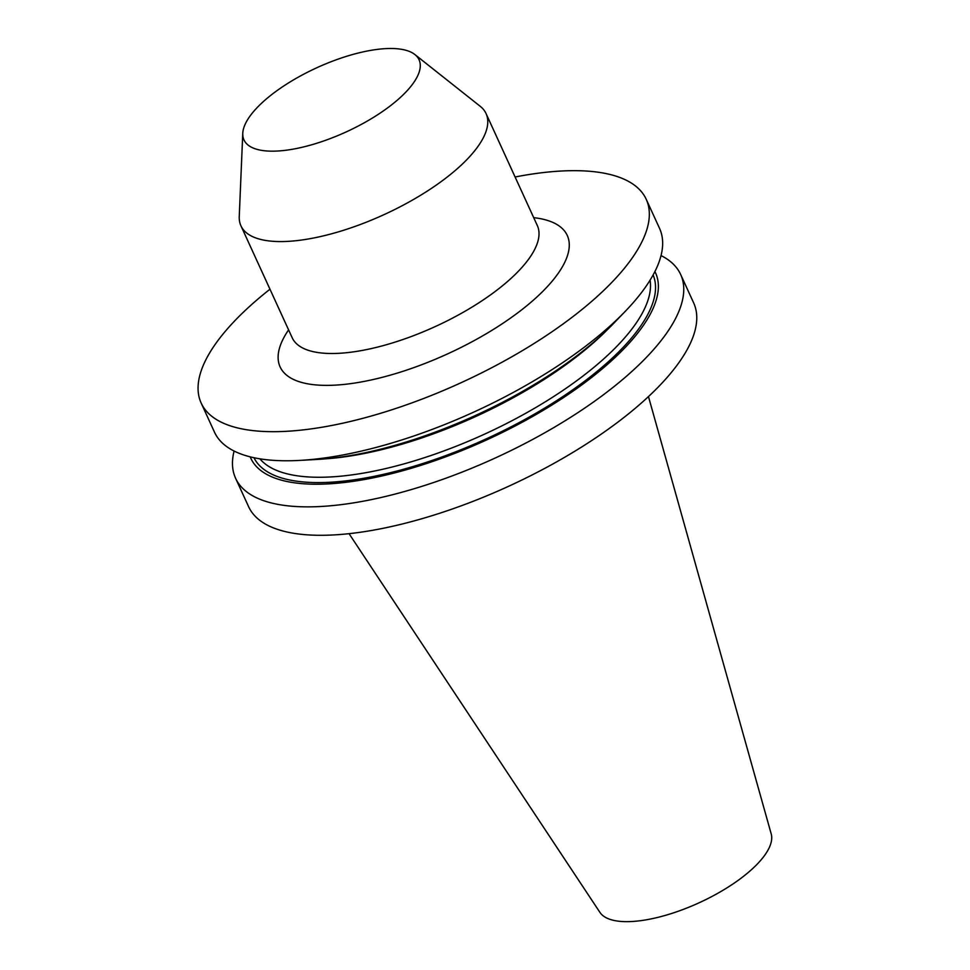 <?xml version="1.0" encoding="UTF-8"?>
<svg xmlns="http://www.w3.org/2000/svg" width="970" height="970" viewBox="0 0 970 970"><rect width="100%" height="100%" fill="white"/><g stroke="black" fill="none" stroke-linecap="round" stroke-linejoin="round"><path stroke-width="1.45" d="M680.649 274.462L693.659 302.907A244.743 89.701 155.4 0 1 508.474 486.346A244.743 89.701 155.4 0 1 248.599 506.667L235.577 478.234A244.743 89.701 -24.6 0 0 495.452 457.913A244.743 89.701 -24.6 0 0 680.649 274.462A244.743 89.701 -24.6 0 0 661.031 255.571M515.094 176.989A244.743 89.701 155.4 0 1 578.666 170.72A244.743 89.701 155.4 0 1 646.226 199.299A244.743 89.701 155.4 0 1 461.041 382.738A244.743 89.701 155.4 0 1 201.166 403.059A244.743 89.701 155.4 0 1 269.975 289.218M201.166 403.059L214.479 432.147A244.743 89.701 -24.6 0 0 299.803 460.398A244.743 89.701 -24.6 0 0 625.189 311.418A244.743 89.701 -24.6 0 0 659.552 228.387L646.226 199.299M299.803 460.398L317.178 459.44A222.579 81.577 -24.6 0 0 613.101 323.956L625.189 311.418M250.199 456.846A222.579 81.577 -24.6 0 0 487.122 439.701A222.579 81.577 -24.6 0 0 654.908 271.564M234.097 451.038A244.743 89.701 -24.6 0 0 235.577 478.234M648.469 396.584L771.211 833.933A94.357 34.58 155.4 0 1 747.967 872.721A94.357 34.58 155.4 0 1 661.819 916.359A94.357 34.58 155.4 0 1 599.909 912.358L349.054 533.67M414.869 54.538A96.285 35.284 -24.6 0 1 396.039 101.244A96.285 35.284 155.4 0 1 297.948 148.204A96.285 35.284 155.4 0 1 242.767 133.339A96.285 35.284 155.4 0 1 266.992 98.419A96.285 35.284 -24.6 0 1 414.869 54.538L480.198 106.288A134.794 49.397 -24.6 0 1 486.067 113.587L537.404 225.731M486.067 113.587A134.794 49.397 -24.6 0 1 453.839 171.678A134.794 49.397 155.4 0 1 327.326 234.91A134.794 49.397 155.4 0 1 240.948 225.816A134.794 49.397 155.4 0 1 239.25 216.613L242.767 133.339M288.587 329.885A157.904 57.873 -24.6 0 0 345.223 384.302A157.904 57.873 -24.6 0 0 529.511 303.501A157.904 57.873 -24.6 0 0 533.706 217.656M325.52 458.834A215.667 79.043 -24.6 0 0 607.196 329.873M259.875 458.822A215.667 79.043 -24.6 0 0 484.576 434.136A215.667 79.043 -24.6 0 0 650.082 280.172M253.946 457.719A219.523 80.449 -24.6 0 0 486.649 438.683A219.523 80.449 -24.6 0 0 653.113 274.959M240.948 225.816L292.188 337.742A134.794 49.397 -24.6 0 0 378.567 346.836A134.794 49.397 -24.6 0 0 505.079 283.604A134.794 49.397 -24.6 0 0 537.307 225.513"/></g></svg>
